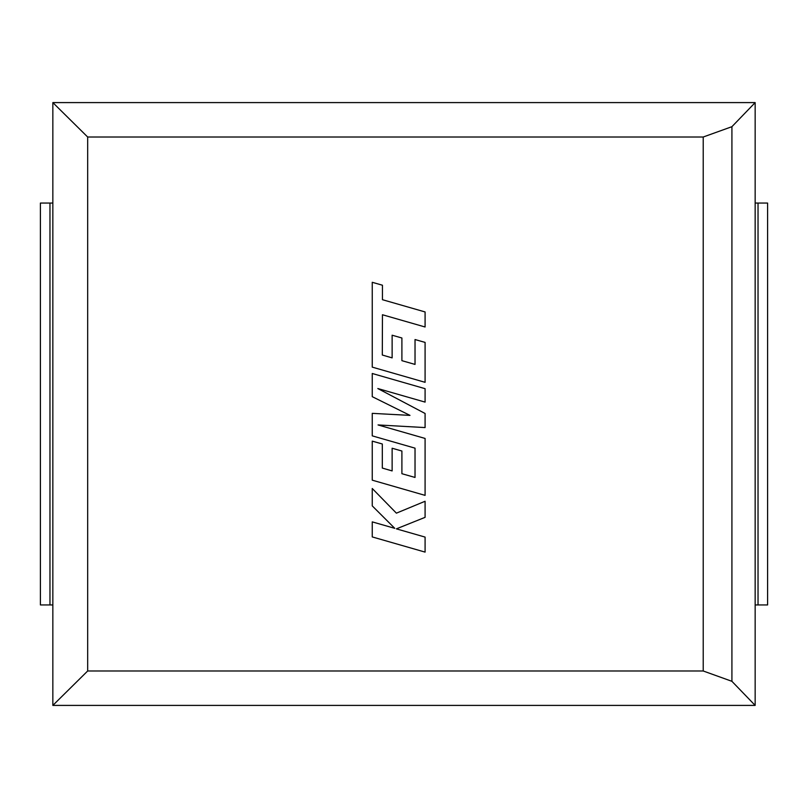 <?xml version="1.0" encoding="UTF-8"?>
<svg xmlns="http://www.w3.org/2000/svg" width="808" height="808" viewBox="0 0 808 808"><rect width="100%" height="100%" fill="white"/><g stroke="black" fill="none" stroke-linecap="round" stroke-linejoin="round"><path stroke-width="1.21" d="M755.157 102.596L731.917 126.684L703.212 137.017L87.678 137.017L52.843 102.596L755.157 102.596L755.157 705.404L731.917 681.316L703.212 670.983L87.678 670.983L52.843 705.404L755.157 705.404M52.843 102.596L52.843 705.404M87.678 137.017L87.678 670.983M703.212 137.017L703.212 670.983M731.917 126.684L731.917 681.316M49.965 203.061L49.965 604.94L40.4 604.94L40.4 203.061L52.843 203.061M49.965 604.94L52.843 604.94M758.035 203.061L767.6 203.061L767.6 604.94L758.035 604.94L758.035 203.061L755.157 203.061M758.035 604.94L755.157 604.94M767.6 604.94L767.6 203.061M382.305 355.025L382.447 314.746L425.089 326.998L425.089 311.949L382.447 299.697L382.447 285.224L372.246 282.295L372.246 367.125L425.089 382.315L425.089 342.4L415.029 339.542L415.029 364.418L401.899 360.671L401.899 337.996L392.132 335.209L392.132 357.883L382.305 355.025M372.246 373.488L372.246 396.667L409.989 415.383L372.246 413.353L372.246 435.855L415.029 448.157L415.029 477.447L401.899 473.71L401.899 451.026L392.132 448.238L392.132 470.923L382.305 468.064L382.305 443.986L372.246 441.128L372.246 480.164L425.089 495.375L425.089 438.441L378.043 424.937L425.089 427.573L425.089 413.484L377.811 388.537L425.089 402.111L425.089 388.678L372.246 373.488M372.246 536.926L425.089 552.106L425.089 537.088L396.395 528.856L425.089 517.342L425.089 501.263L396.395 513.161L372.246 488.486L372.246 505.879L394.779 528.341L372.246 521.877L372.246 536.926"/></g></svg>
